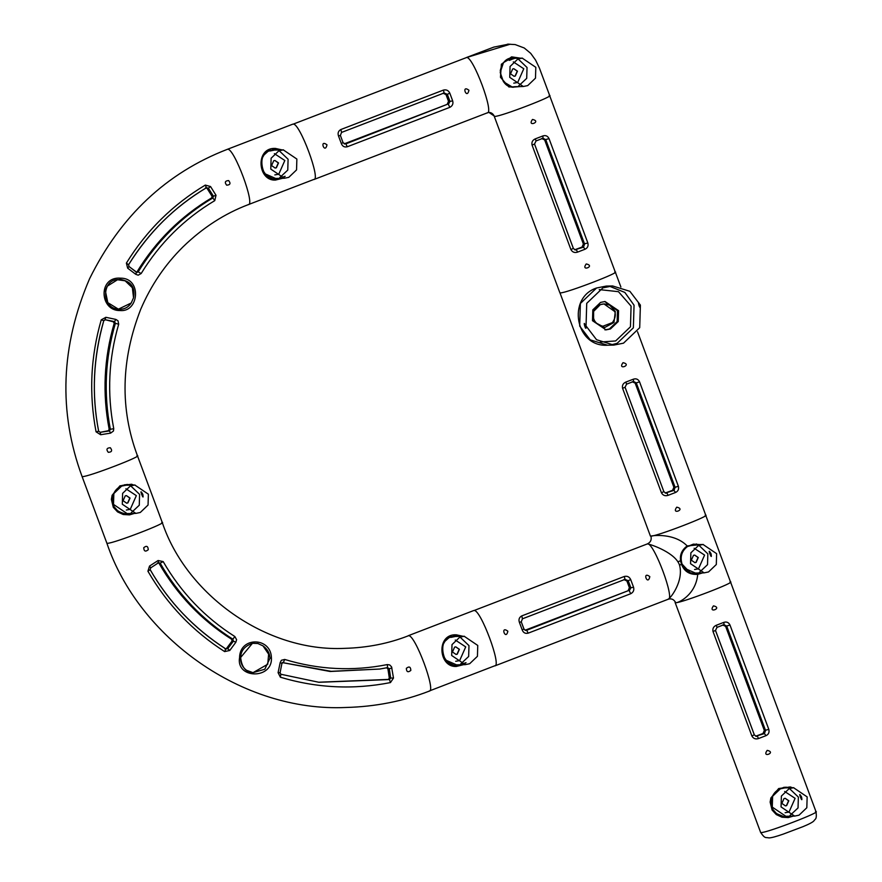 <?xml version="1.0" encoding="UTF-8"?>
<svg xmlns="http://www.w3.org/2000/svg" width="882" height="882" viewBox="0 0 882 882"><rect width="100%" height="100%" fill="white"/><g stroke="black" fill="none" stroke-linecap="round" stroke-linejoin="round"><path stroke-width="1.32" d="M781.066 806.92L781.386 796.06L789.169 788.629L793.579 787.725L807.151 796.887L806.821 807.747L799.037 815.177L794.627 816.093L781.066 806.92M801.584 797.008C799.599 793.624 799.202 793.635 800.415 797.03C801.815 800.647 802.201 800.636 801.584 797.008M789.996 815.464L798.034 807.934L798.364 797.074L789.423 788.53M784.793 787.913L780.383 788.817L772.61 796.248L772.279 807.107L785.851 816.269M784.649 791.474L795.101 798.331L789.026 812.046L785.101 812.73M122.3 504.217L122.62 493.358L130.404 485.927L134.814 485.023L148.385 494.196L148.055 505.044L140.282 512.486L135.861 513.39L122.3 504.217M142.818 494.306C140.833 490.921 140.436 490.932 141.649 494.328C143.049 497.944 143.435 497.933 142.818 494.306M131.231 512.762L139.268 505.232L139.599 494.372L130.668 485.828M126.038 485.21L121.617 486.114L113.844 493.545L113.513 504.405L127.085 513.578M125.883 488.771L136.335 495.629L130.26 509.344L126.335 510.039M604.964 329.89L609.374 328.986L617.146 321.544L617.477 310.685L604.688 301.512M602.924 326.23C595.185 324.333 592.087 319.383 593.619 311.379C597.202 304.499 602.571 302.438 609.727 305.183C616.099 310.166 616.992 315.965 612.417 322.592L602.924 326.23M600.598 302.405L605.008 301.501L618.58 310.662L618.249 321.522L610.476 328.953L606.055 329.868L592.495 320.695L592.825 309.836L600.598 302.405M602.935 287.852L612.593 285.955L629.88 291.314L640.387 305.073L639.704 327.685L623.508 343.175L613.85 345.083L596.552 339.724L586.045 325.965L586.728 303.342L602.935 287.852M640.387 306.693C636.374 295.646 639.759 310.894 640.387 306.693M586.133 327.553C585.637 331.698 582.142 316.506 586.133 327.553M527.712 85.598L523.302 86.502L509.73 77.34L510.061 66.481L517.833 59.05L522.254 58.146L535.815 67.308L535.484 78.167L527.712 85.598M512.277 59.16C508.55 60.803 508.164 60.814 511.108 59.193C515.055 58.157 515.441 58.146 512.277 59.16M518.671 85.885L526.708 78.355L527.039 67.495L518.098 58.951M513.467 58.322L509.057 59.237M513.313 61.883L523.776 68.752L517.701 82.467L513.765 83.151M459.776 637.19L464.197 636.275L477.757 645.448L477.438 656.307L469.654 663.738L465.244 664.642L451.672 655.48L452.003 644.621L459.776 637.19M462.157 664.411L464.097 663.859C467.041 662.239 466.644 662.25 462.918 663.881L461.683 664.311M460.613 664.025L468.651 656.495L468.981 645.635L460.04 637.091M455.41 636.462L451 637.366M445.421 659.957L456.457 664.83M455.255 640.023L465.718 646.892L459.643 660.607L455.707 661.291M690.54 563.697L690.871 552.838L698.643 545.396L703.064 544.492L716.625 553.664L716.305 564.524L708.522 571.955L704.112 572.859L690.54 563.697M711.068 553.775C709.073 550.39 708.687 550.401 709.889 553.808C711.289 557.413 711.686 557.413 711.068 553.775M699.481 572.242L707.518 564.701L707.849 553.852L698.908 545.308M684.289 568.173L695.325 573.046M694.123 548.24L704.586 555.098L698.511 568.824L694.575 569.507M278.899 150.8L283.309 149.896L296.87 159.058L296.55 169.917L288.767 177.348L284.357 178.252L270.785 169.09L271.116 158.231L278.899 150.8M281.27 178.021L283.21 177.469C286.154 175.849 285.757 175.86 282.031 177.491M279.726 177.635L287.764 170.105L288.094 159.245L279.153 150.701M274.523 150.072L270.113 150.987M264.534 173.578L275.57 178.44M274.368 153.633L284.831 160.502L278.756 174.217L274.82 174.901M519.388 622.35L521.251 621.832L522.442 618.811L521.769 615.901L624.324 576.464C627.234 575.781 629.362 576.817 630.696 579.551L633.563 587.258C634.323 590.135 633.386 592.296 630.74 593.718L528.186 633.155C525.352 633.838 523.379 632.802 522.254 630.057L519.388 622.35C518.429 619.473 519.211 617.323 521.769 615.901M525.055 630.244L628.039 590.764L629.395 587.721L626.882 580.962L623.883 579.584M525.749 630.101L526.697 630.266L525.496 630.387M523.941 628.976L521.251 621.832L523.886 628.921L525.496 630.376L523.941 629.053M624.324 576.464L624.996 579.375L628.216 580.709L630.696 579.551M633.563 587.258L630.851 587.787L629.263 590.83L630.74 593.718M649.813 576.63C647.73 586.519 641.809 570.599 649.813 576.63M507.856 631.203C505.783 641.104 499.862 625.173 507.856 631.203M628.039 590.764L526.697 630.266L528.186 633.155M523.886 628.921L522.254 630.057M677.839 561.801L680.408 560.82M650.321 535.98L650.883 536.113C651.82 539.663 650.673 542.254 647.432 543.885L647.046 544.018M675.27 601.833L675.656 602.715C674.046 599.418 671.5 598.25 668.005 599.209C670.254 598.955 683.925 581.095 679.537 565.13L681.543 564.359C684.256 571.503 689.647 574.843 697.739 574.369L702.579 572.892M701.929 544.514L687.166 545.936C680.794 550.732 678.931 556.873 681.543 564.359L682.062 564.116C679.746 556.774 681.554 550.897 687.508 546.487L693.395 544.139L699.569 544.569M700.584 572.936L693.913 573.642L690.176 572.694L682.062 564.127M698.279 557.523L696.119 562.407L694.939 562.65L691.323 560.202L693.484 555.318L694.663 555.076L698.279 557.523M694.773 562.65L695.898 562.407L698.059 557.534L694.619 555.087M699.172 572.969L693.506 573.587M693.285 544.161L698.566 544.591M697.607 573.642L697.739 574.369C695.733 595.427 677.574 603.365 675.656 602.715C681.235 603.145 738.598 581.161 730.031 581.888M681.543 564.359L682.062 564.116C679.901 556.851 681.709 550.985 687.508 546.498L687.166 545.936C674.697 533.081 653.408 535.352 650.883 536.113L650.343 535.87M668.005 599.209C675.656 600.576 653.948 542.221 647.432 543.885C652.107 544.69 675.623 553.102 679.537 565.13M239.562 657.707C239.728 636.33 271.237 636.892 271.424 658.038C272.472 679.504 235.902 678.986 239.562 657.707L240.643 657.498L252.495 643.265L257.853 643.507L262.99 645.867C267.345 648.976 269.671 653.099 269.969 658.248L264.809 669.229L252.991 672.657L246.508 670.276C242.318 667.112 240.367 662.856 240.643 657.498L239.562 657.707M257.853 643.507L252.307 643.287M386.537 667.784L387.904 668.765L389.315 678.082L388.389 679.427L318.479 682.227M282.372 662.591L330.155 671.489L379.789 669.041L331.191 671.323L282.339 662.58M393.493 678.082L390.45 682.58C353.34 689.867 316.66 688.081 280.388 677.211L278.084 672.657L280.178 662.591L281.402 660.265L284.71 659.449C318.512 669.736 352.734 671.434 387.352 664.576L389.712 664.94L391.553 666.836L393.493 678.082L390.682 678.038L389.458 679.548L318.986 682.293L280.906 674.267M387.352 664.576L387.54 667.619L379.789 669.041L387.54 667.619L389.293 668.71L387.904 668.765M280.388 677.211L280.851 674.245L280.079 672.712L281.92 663.429L283.42 662.426L282.813 662.382M157.492 562.881L158.981 563.245C177.106 594.677 201.35 620.035 231.734 639.329L232.043 641.06L226.42 648.579L224.877 648.865M229.783 650.464L227.743 648.656L225.836 648.976C194.294 628.778 169.068 602.34 150.138 569.673L150.712 567.865L149.521 566.068L158.121 560.511L163.181 561.591C181.03 592.55 204.922 617.543 234.855 636.539L236.596 639.671L235.858 642.239L229.783 650.464L224.634 651.589C192.673 631.115 167.106 604.335 147.922 571.227L149.521 566.068M224.634 651.589L225.88 648.998M231.734 639.329L232.848 639.185L233.399 641.137L232.043 641.06M158.694 562.65L160.149 563.146L158.981 563.245M406.348 668.336C409.171 666.075 410.659 666.77 410.836 670.419C408.002 672.668 406.514 671.974 406.348 668.336M143.722 547.711C146.511 545.407 148.033 546.079 148.264 549.718C145.475 552.022 143.953 551.36 143.722 547.711M262.99 645.867L268.635 654.179L267.731 664.245L253.024 672.657M280.09 672.768L280.862 674.256L318.986 682.293M280.178 662.591L281.92 663.429L280.079 672.712L278.084 672.657M391.928 667.961L389.293 668.71L390.682 678.038L389.315 678.082M147.922 571.227L150.138 569.673L150.712 567.865L158.606 562.705L158.121 560.511M235.858 642.239L233.399 641.137L227.743 648.656L226.42 648.579M487.118 112.863C494.758 114.23 473.061 55.875 466.545 57.539L293.166 124.153C299.671 122.477 321.379 180.843 313.738 179.465L314.058 179.41M755.665 736.205L762.985 733.504L764.341 730.461L725.61 626.33L722.623 624.952M764.341 730.461L768.817 729.414C769.523 732.336 768.586 734.419 765.995 735.665L758.432 738.576L757.484 736.261L756.238 736.371L754.342 734.86L756.205 736.36M758.432 738.576C755.488 739.458 753.305 738.576 751.861 735.93L713.031 631.534L715.478 630.443L717 627.378L723.979 624.688L726.724 626.121L765.554 730.517L764.44 733.581L765.995 735.665M724.001 624.677L723.857 622.361C726.581 621.49 728.631 622.372 729.987 625.018L768.817 729.414M713.031 631.534C712.402 628.612 713.494 626.529 716.294 625.272L723.857 622.361M713.45 605.868C723.163 607.974 707.518 613.993 713.45 605.868M767.197 750.373C776.899 752.467 761.254 758.487 767.197 750.373M725.61 626.33L729.987 625.018M723.957 624.699L717 627.378L716.294 625.272M751.861 735.93L754.308 734.849L715.478 630.443M549.144 95.499C557.711 94.771 500.381 116.821 494.802 116.391L494.251 116.17M338.501 135.971L340.375 135.453L341.555 132.421L340.882 129.511L443.437 90.074C446.347 89.391 448.475 90.427 449.809 93.172L452.675 100.868C453.436 103.756 452.499 105.906 449.853 107.328L347.299 146.765C344.465 147.448 342.492 146.412 341.367 143.667L338.501 135.971C337.541 133.083 338.324 130.933 340.882 129.511M344.178 143.854L447.152 104.374L448.508 101.331L445.994 94.572L442.996 93.194M344.862 143.711L343.054 142.663M444.142 92.974L341.566 132.421L444.109 92.985L447.328 94.319L449.809 93.172M448.508 101.331L449.963 101.408L448.376 104.44L449.853 107.328M468.926 90.24C466.854 100.129 460.922 84.209 468.926 90.24M326.979 144.824C324.896 154.714 318.975 138.783 326.979 144.824M445.994 94.572L447.328 94.319L449.963 101.408L452.675 100.868M447.152 104.374L345.81 143.876L347.299 146.765M342.999 142.531L340.386 135.409L342.999 142.531L341.367 143.667M443.437 90.074L444.109 92.985M282.615 178.296L275.36 180.082C257.445 181.019 255.096 147.195 275.405 148.419L282.163 149.918M279.66 178.362L273.045 178.892L266.761 175.948L262.307 169.509L261.27 163.159L262.516 157.602L264.093 154.879L268.062 151.351L273.42 149.565L279.473 149.973M275.019 168.043L276.143 167.8L278.304 162.927L274.864 160.48M273.729 160.722L274.908 160.48L278.525 162.927L276.364 167.8L275.195 168.043L271.568 165.595L273.729 160.722M278.822 149.984L272.725 149.664M273.343 178.947L279.418 178.362M120.492 278.161C141.991 277.819 139.147 312.36 120.217 310.552C99.49 311.225 97.814 276.298 120.492 278.161L120.492 279.473C131.065 281.292 135.409 287.389 133.535 297.774L131.231 303C128.397 307.179 124.594 309.273 119.809 309.295L118.464 309.196L107.813 302.658L105.3 290.564L107.229 286.209L117.615 279.682L120.492 279.473M133.535 297.774L132.355 287.741L125.123 280.807L117.339 279.726M100.647 434.727L96.061 431.827C88.861 394.056 90.592 356.714 101.254 319.813L105.884 317.3L115.807 319.405L118.001 320.761L118.695 324.223C108.618 358.621 106.976 393.438 113.745 428.685L113.436 431.033L110.603 433.128L100.647 434.727L100.283 432.312L98.63 431.232C91.53 393.967 93.238 357.122 103.756 320.706L105.432 319.758L113.326 321.809L114.208 323.308C103.977 358.235 102.301 393.57 109.181 429.347L108.21 430.747L100.283 432.312L98.663 431.243C91.519 394.827 93.227 357.982 103.789 320.695L104.914 319.758M109.181 429.347L110.36 429.291L109.456 430.89L108.21 430.747M113.326 321.809L114.572 321.61L115.377 323.33L114.208 323.308M104.936 319.758L105.884 317.3M205.451 187.921L207.016 188.307L212.088 196.333L211.724 197.844C180.854 216.266 155.949 240.929 137.019 271.832L136.501 272.284M127.658 268.161L129.015 266.518L128.552 264.743C148.385 232.661 174.338 207.005 206.421 187.767L208.361 188.186L210.533 186.532L216.013 195.275L214.778 200.622C184.36 218.769 159.829 243.057 141.175 273.508L138.198 275.184L135.773 274.324L127.658 268.161L126.38 263.101C146.467 230.588 172.773 204.58 205.297 185.088L210.533 186.532M137.019 271.832L138.176 271.888L136.445 272.262L135.773 274.324M212.088 196.333L213.444 196.212L212.838 197.954L211.724 197.844M110.327 447.736C112.543 450.603 111.86 452.135 108.266 452.312C106.038 449.434 106.722 447.913 110.327 447.736M228.636 180.567C230.919 183.401 230.268 184.933 226.685 185.187C224.403 182.354 225.053 180.821 228.636 180.567M131.231 303L118.353 309.185M105.432 319.758L114.572 321.61L115.807 319.405M110.603 433.128L109.456 430.89L100.283 432.312M207.016 188.307L208.361 188.186L213.444 196.212L216.013 195.275M205.297 185.088L206.421 187.767C174.967 206.388 149.014 232.043 128.585 264.732L129.015 266.518L137.041 272.516M466.545 57.539L510.27 44.199M494.802 116.391L489.069 112.51M520.479 58.179L511.615 56.856L511.615 57.925L517.756 58.234M519.796 86.579L512.552 87.208L503.468 81.783L500.215 72.5L503.468 62.611L511.615 57.925C505.959 58.477 502.178 62.666 500.292 70.516C501.494 81.166 505.584 86.723 512.552 87.208M511.615 56.856L501.384 64.243L500.458 77.263L508.925 86.976L521.868 86.535M513.963 76.293L515.088 76.05L517.249 71.177L513.798 68.73M515.308 76.05L514.129 76.293L510.513 73.845L512.674 68.972L513.853 68.73L517.469 71.177L515.308 76.05M512.696 87.23L518.362 86.612M793.15 816.126L788.254 817.581L781.992 817.217L776.325 814.604L772.07 810.029L770.129 802.08L770.879 797.978L778.674 788.541L790.294 786.931L792.466 787.747M791.11 816.17L784.396 816.875L776.48 813.579L772.797 809.345L771.011 801.958L773.205 794.792L779.214 788.993L784.385 787.273L790.096 787.791M781.849 803.425L784.01 798.552L785.178 798.309L788.806 800.757L786.634 805.63L785.465 805.872L781.849 803.425M785.289 805.872L786.424 805.641L788.585 800.757L785.134 798.309M789.092 787.813L783.492 787.428M784.021 816.809L789.688 816.192M593.564 319.879L594.81 322.327L604.677 327.531L613.982 322.459L615.305 311.522L609.727 305.183L604.17 303.882L600.322 304.643L593.619 311.379L593.564 319.879M614.732 311.533L603.905 303.893M134.384 513.423L129.489 514.879L123.226 514.515L117.56 511.902L113.315 507.337L111.364 499.377L112.113 495.287L119.908 485.85L131.528 484.229L133.7 485.045M132.344 513.467L125.63 514.173L120.569 512.674L117.714 510.887L114.032 506.643L112.246 499.311M126.523 503.181L127.658 502.938L129.819 498.054L126.369 495.607M123.083 500.733L125.244 495.849L126.413 495.607L130.04 498.054L127.879 502.927L126.699 503.17L123.083 500.733M125.255 514.118L130.911 513.5M130.327 485.111L124.66 484.736M127.394 484.472C118.596 485.442 113.546 490.381 112.257 499.278C112.907 492.707 116.27 488.088 122.333 485.409L127.372 484.472L131.33 485.089M574.7 249.782L582.032 247.081L583.377 244.038L544.657 139.907L541.658 138.529M583.377 244.038L587.853 242.991C588.559 245.913 587.621 247.996 585.031 249.242L577.467 252.153L576.53 249.838L575.273 249.948L573.377 248.437L575.24 249.937M577.467 252.153C574.535 253.035 572.341 252.153 570.897 249.518L532.078 145.111L534.514 144.02L536.035 140.955L543.014 138.265L545.771 139.698L584.601 244.094L583.487 247.158L585.031 249.242M532.078 145.111C531.449 142.189 532.53 140.106 535.33 138.849L542.893 135.938C545.627 135.067 547.667 135.949 549.023 138.595L587.853 242.991M532.496 119.445C542.198 121.551 526.554 127.57 532.496 119.445M586.232 263.95C595.934 266.055 580.29 272.064 586.232 263.95M535.33 138.849L536.035 140.955L542.992 138.276L542.893 135.938M544.657 139.907L549.023 138.595M570.897 249.518L573.344 248.426L534.514 144.02M463.502 664.686L456.248 666.472C438.332 667.409 435.984 633.585 456.292 634.808L463.05 636.297M460.547 664.741L453.921 665.282L447.648 662.327L443.194 655.899L442.158 649.549L443.403 643.992L444.98 641.269L448.949 637.741L454.296 635.944L460.36 636.363M455.906 654.433L457.03 654.19L459.191 649.317L455.751 646.87L459.412 649.306L457.251 654.19L456.071 654.433L452.455 651.985L454.616 647.112L455.796 646.87M459.698 636.374L453.557 636.065M454.23 665.326L460.305 664.752M665.226 493.016L672.547 490.315L673.892 487.261L635.172 383.13L632.173 381.752M667.994 495.386L667.046 493.06L665.789 493.17L663.892 491.66L661.423 492.74L622.593 388.334C621.964 385.412 623.045 383.328 625.856 382.071L633.408 379.172C636.143 378.29 638.182 379.172 639.538 381.818L678.368 486.225C679.085 489.146 678.137 491.23 675.546 492.476L667.994 495.386C665.05 496.257 662.856 495.375 661.423 492.74M665.767 493.17L663.881 491.693M673.892 487.261L675.116 487.327L674.002 490.392L675.546 492.476M622.593 388.334L625.04 387.253L626.562 384.177L625.856 382.071M633.563 381.487L636.286 382.92L639.538 381.818M623.012 362.678C632.714 364.773 617.069 370.793 623.012 362.678M676.748 507.172C686.461 509.278 670.816 515.297 676.748 507.172M633.408 379.172L633.508 381.509L626.551 384.177L633.541 381.498M635.172 383.13L636.286 382.92L675.116 487.327L678.368 486.225M599.231 289.594L618.458 291.677L631.082 306.12L630.454 326.792L615.647 340.948L600.344 342.018M610.664 344.972L617.157 343.307L633.364 327.828L634.048 305.205L624.853 292.438L609.418 286.198M606.243 286.088L596.585 287.995L580.378 303.485L579.694 326.097L590.201 339.857L607.5 345.215C575.384 347.409 566.806 297.719 596.541 287.995L606.243 286.088L612.593 285.955M629.395 587.721L630.851 587.787L628.216 580.709L626.882 580.962M521.273 621.799L522.453 618.811L625.018 579.375L522.442 618.811M647.432 543.885L474.053 610.531C480.558 608.867 502.266 667.222 494.626 665.855L494.945 665.8M675.061 602.505L675.656 602.715M696.559 543.973L687.508 546.498L687.166 545.936M675.149 602.56L760.626 832.41C765.201 839.135 765.609 837.095 768.95 837.9C771.276 837.889 776.083 836.61 783.359 834.063L802.962 826.666C809.147 824.119 812.818 822.167 813.976 820.811C815.045 818.728 817.019 819.995 816.048 811.793L730.517 581.955M705.214 515.165C713.792 514.438 656.473 536.543 650.883 536.113M269.98 658.248L271.435 658.038M388.389 679.427L389.458 679.548L390.45 682.58M234.855 636.539L232.848 639.185C202.485 619.903 178.252 594.567 160.149 563.146L163.181 561.591M161.748 522.398C170.314 521.67 112.984 543.72 107.406 543.29L106.854 543.147C138.672 637.41 242.098 712.369 346.064 707.474C375.489 706.691 403.272 701.212 429.435 691.047M429.082 691.058C436.722 692.425 415.025 634.07 408.509 635.735L407.903 635.966M284.71 659.449L283.42 662.426M756.348 736.062L764.44 733.581L762.985 733.504M559.883 292.725L560.434 292.868C566.012 293.287 623.342 271.248 614.776 271.976M275.416 149.433L275.405 148.43M275.14 179.079L275.36 180.082M106.854 543.147L82.048 476.434C58.234 411.839 60.748 345.931 89.589 278.712C120.58 215.991 166.477 172.872 227.28 149.356L227.6 149.29C234.116 147.625 255.824 205.98 248.173 204.613M82.048 476.434L82.588 476.578C88.178 476.997 145.508 454.958 136.93 455.674M119.82 309.306L120.228 310.563M113.745 428.685L110.36 429.291C103.481 393.548 105.156 358.224 115.377 323.33L118.695 324.223M141.175 273.508L138.176 271.888C157.095 241.006 181.99 216.355 212.838 197.954L214.778 200.622M101.254 319.813L103.756 320.706M96.061 431.827L98.63 431.232M126.38 263.101L128.552 264.743M786.27 787.163C777.207 788.321 772.125 793.249 771.011 801.97L770.129 802.069L771.011 801.958C769.435 811.462 781.915 818.573 788.817 816.754M760.626 832.41L761.166 832.553C766.756 832.972 824.086 810.933 815.508 811.649M549.684 95.719L615.261 272.053M112.246 499.256L111.375 499.377L112.246 499.256C111.683 507.359 116.766 512.365 127.504 514.283M575.395 249.639L583.487 247.158L582.032 247.081M456.303 635.823L456.292 634.819M456.027 665.458L456.248 666.472M665.91 492.862L674.002 490.392L672.547 490.315M625.04 387.253L663.859 491.649L625.073 387.264L626.562 384.177M785.024 787.902L793.8 787.714M785.619 816.28L794.406 816.093M126.258 485.199L135.034 485.012M126.854 513.578L135.641 513.39M607.5 345.215L613.85 345.083M514.294 86.701L523.081 86.513M513.688 58.322L522.475 58.135M455.63 636.462L464.417 636.275M456.237 664.841L465.023 664.653M694.509 544.668L703.285 544.492M695.104 573.057L703.891 572.87M274.754 150.072L283.53 149.885M275.349 178.451L284.136 178.263M668.347 599.187L494.967 665.855M682.073 564.116C684.686 569.177 687.398 572.032 690.176 572.694M730.539 582.032L705.765 515.397M252.991 672.657C245.824 672.327 241.712 667.288 240.654 657.542C240.786 650.64 244.821 645.867 252.759 643.221M314.047 179.355L248.504 204.558C224.69 213.554 202.882 227.622 183.103 246.784C165.066 264.578 150.921 285.459 140.668 309.406C120.955 360.032 119.897 408.829 137.471 455.818L162.288 522.541C186.091 594.049 265.725 652.36 344.818 648.347C367.32 647.719 388.444 643.562 408.201 635.856M281.953 663.363L282.835 662.382M150.183 569.684C168.506 601.745 193.742 628.171 225.869 648.987M150.712 567.865L158.661 562.683M717 627.378L715.511 630.454L754.342 734.86M494.229 116.259L559.861 292.736M487.603 112.742L314.08 179.465M344.608 143.998L343.054 142.586M340.386 135.409L341.566 132.421M559.949 292.791L650.376 535.958M273.045 178.892C263.045 181.637 255.041 152.542 270.653 150.183M117.03 279.781L117.615 279.682M129.015 266.507L136.501 272.295M494.273 116.204C493.115 113.822 491.395 112.565 489.113 112.422M466.225 57.606L493.832 47.099L508.892 44.1M227.28 149.356L292.813 124.153M513.17 87.296L512.288 87.186M549.718 95.631L539.343 67.87L535.572 60.086L530.721 53.361L524.25 47.992L515.165 44.574L507.547 44.155M705.787 515.297L637.521 331.742M620.884 287.003L615.338 272.108M124.858 514.074L125.641 514.173M408.168 635.746L473.7 610.542M536.035 140.955L534.547 144.031L573.377 248.437M453.921 665.282C443.933 668.027 435.928 638.932 451.54 636.572M494.923 665.734L429.688 690.827M119.158 309.273C100.735 309.009 101.783 279.175 118.045 279.616M784.407 816.864L783.624 816.776"/></g></svg>
